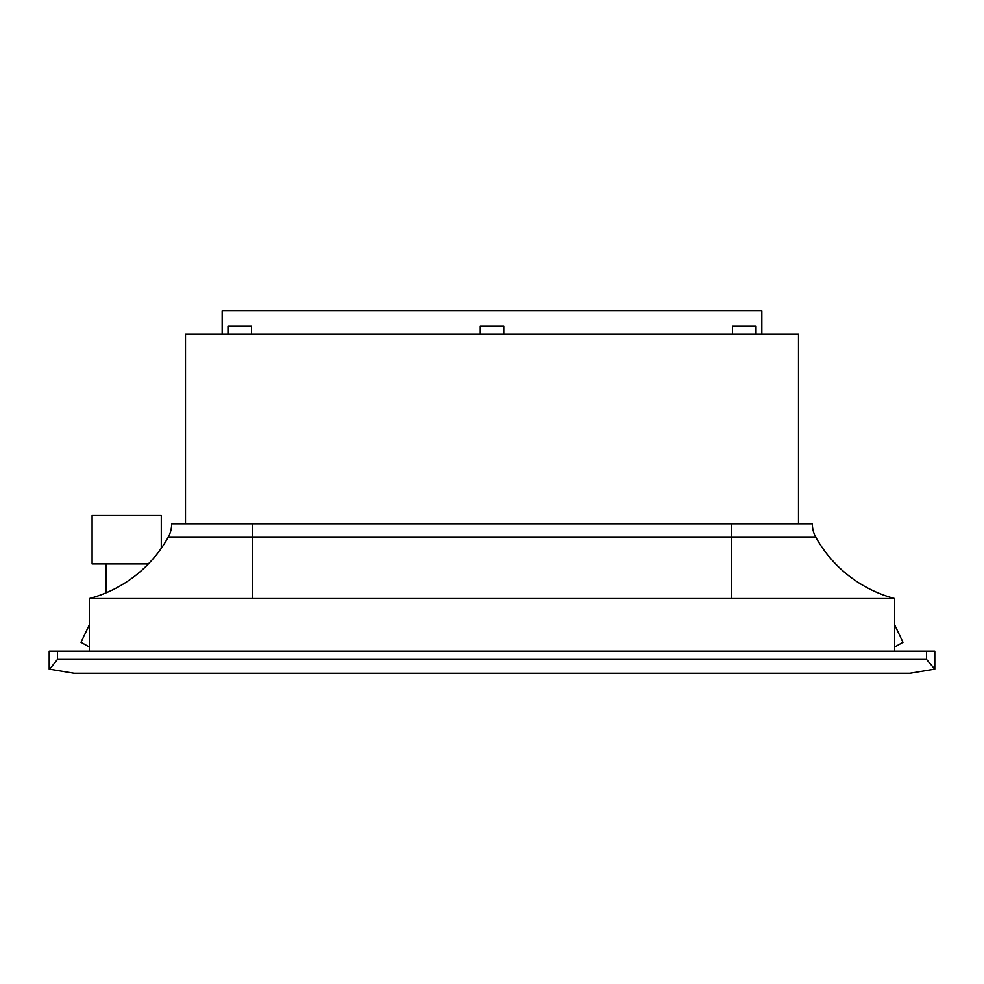 <?xml version="1.0" encoding="UTF-8"?>
<svg xmlns="http://www.w3.org/2000/svg" width="984" height="984" viewBox="0 0 984 984"><rect width="100%" height="100%" fill="white"/><g stroke="black" fill="none" stroke-linecap="round" stroke-linejoin="round"><path stroke-width="1.48" d="M732.49 334.252L732.49 325.95L756.019 325.95L756.019 334.252M227.98 334.252L227.98 325.95L251.51 325.95L251.51 334.252M480.241 334.252L480.241 325.95L503.759 325.95L503.759 334.252M761.837 334.252L761.837 310.723L222.163 310.723L222.163 334.252M798.504 523.832L798.504 334.252L185.496 334.252L185.496 523.832M148.35 563.955L105.928 563.955L105.928 592.897M894.677 651.137L894.677 598.543A127.748 127.748 0 0 1 815.847 537.313A127.748 127.748 0 0 0 894.677 598.543L89.323 598.543A127.748 127.748 0 0 0 168.153 537.313A27.675 27.675 0 0 0 171.659 523.832L812.341 523.832A27.675 27.675 0 0 0 815.847 537.313A27.675 27.675 0 0 1 812.341 523.832M934.369 669.194L909.893 673.277L74.108 673.277L49.63 669.194L57.502 659.428L926.497 659.428L934.8 669.12L932.365 669.526M51.635 669.526L49.2 669.12L49.2 651.137L934.8 651.137L934.8 669.12M894.677 646.98L902.968 642.269L894.677 624.84M89.323 646.98L81.032 642.269M81.02 642.269L89.323 624.84M89.323 598.543L89.323 651.137M105.928 563.955L92.102 563.955L92.102 515.518L161.278 515.518L161.278 548.285M252.605 598.543L252.605 523.832M168.153 537.313L815.847 537.313M731.383 598.543L731.383 523.832M926.497 651.137L926.497 659.428M57.502 651.137L57.502 659.428"/></g></svg>
